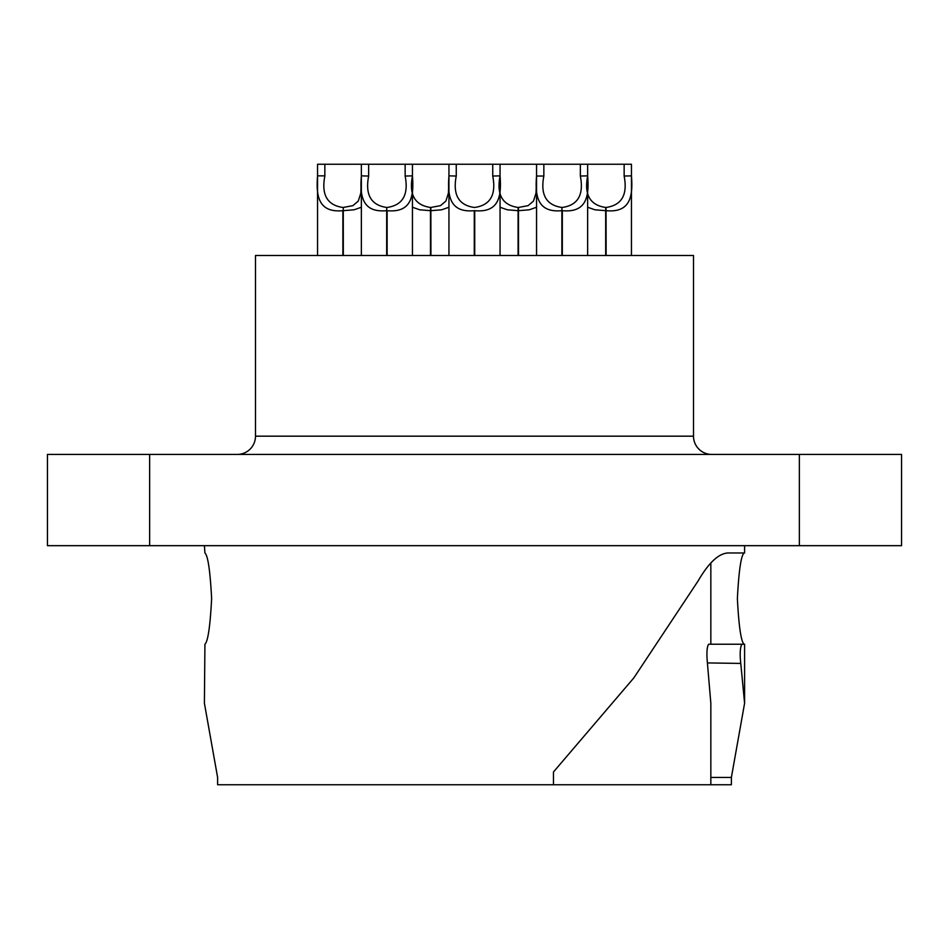 <?xml version="1.0" encoding="UTF-8"?>
<svg xmlns="http://www.w3.org/2000/svg" width="949" height="949" viewBox="0 0 949 949"><rect width="100%" height="100%" fill="white"/><g stroke="black" fill="none" stroke-linecap="round" stroke-linejoin="round"><path stroke-width="1.42" d="M149.645 545.675L47.45 545.675L47.45 454.429L799.355 454.429L799.355 545.675L149.645 545.675L149.645 454.429M799.355 545.675L901.55 545.675L901.55 454.429L799.355 454.429M711.75 454.429A18.245 18.245 0 0 1 693.505 436.172L693.505 255.495L255.495 255.495L255.495 436.172A18.245 18.245 0 0 1 237.25 454.429M744.597 545.675L744.597 552.97L728.263 552.97C718.832 553.243 708.749 562.615 698.037 581.061L633.837 677.894L553.469 771.976L553.469 784.752L217.618 784.752L217.618 777.445L204.403 703.245L204.925 644.229C207.938 641.607 210.168 626.399 211.627 598.605C210.168 570.8 207.938 555.592 204.925 552.97L204.403 545.675M553.469 784.752L731.382 784.752L731.382 777.445L744.597 703.245L740.766 663.422C739.734 653.754 740.113 647.36 741.881 644.229L708.595 644.229C706.886 647.064 706.495 653.303 707.408 662.924L740.766 663.422M710.837 784.752L710.837 703.245L707.408 662.924M744.075 644.229C741.062 641.607 738.832 626.399 737.373 598.605C738.832 570.8 741.062 555.592 744.075 552.97M741.881 644.229L744.597 644.229L744.597 703.245M710.837 777.445L731.382 777.445M536.553 176.253L536.553 177.131M324.855 164.248L324.855 175.862L317.547 175.862L317.547 164.248L361.355 164.248L361.355 175.862L368.651 176.04L368.651 164.248L412.447 164.248L412.447 175.862L412.447 164.248L448.948 164.248L448.948 175.862L456.255 176.04L456.255 164.248L500.052 164.248L500.052 175.862L500.052 164.248L536.553 164.248L536.553 175.862L536.553 164.248L543.848 164.248L543.848 176.04C540.23 194.759 546.256 205.233 561.938 207.463L561.938 255.495M587.645 175.862L587.645 164.248L587.645 175.862L580.349 176.04L580.349 164.248L631.453 164.248L631.453 175.862L624.145 176.04C627.775 194.759 621.749 205.233 606.055 207.463L606.055 255.495M587.645 207.25L594.904 209.788L605.676 210.678L605.735 207.463L605.735 255.495M562.318 255.495L562.318 210.678C585.924 212.873 589.412 197.262 587.645 176.04C584.026 194.759 590.053 205.233 605.735 207.463M624.145 164.248L624.145 175.862M605.676 255.495L605.676 210.678M606.126 255.495L606.055 207.463M606.126 210.678C629.733 212.873 633.208 197.262 631.453 176.04L631.453 175.862M543.848 176.04L536.553 176.04C534.785 197.262 538.273 212.873 561.879 210.678L561.938 207.463M562.318 210.678L562.259 255.495M562.259 207.463C577.941 205.233 583.979 194.759 580.349 176.04M561.879 255.495L561.879 210.678M536.553 255.495L536.553 176.217M543.848 164.248L580.349 164.248M500.052 207.25L507.3 209.788L518.083 210.678L518.142 207.463L518.142 255.495M474.725 255.495L474.725 210.678C498.332 212.873 501.807 197.262 500.052 176.04L500.052 176.04C496.422 194.759 502.46 205.233 518.142 207.463M518.083 255.495L518.083 210.678M518.522 255.495L518.462 207.463L518.462 255.495M518.522 210.678L529.293 209.788L536.553 207.25M536.553 177.297L536.031 193.05L533.468 201.105L528.083 205.648L518.462 207.463M500.052 175.862L492.745 176.04L492.745 164.248M412.447 207.25L419.707 209.788L430.478 210.678L430.538 207.463L430.538 255.495M387.121 255.495L387.121 210.678C410.727 212.873 414.215 197.262 412.447 176.04L412.447 176.04C408.829 194.759 414.855 205.233 430.538 207.463M430.478 255.495L430.478 210.678M430.917 255.495L430.858 207.463L430.858 255.495M456.255 164.248L448.948 164.248L448.948 176.217M430.917 210.678L441.7 209.788L448.948 207.25M448.948 177.297L448.438 193.05L445.876 201.105L440.478 205.648L430.858 207.463M448.948 175.862L448.948 176.04C447.193 197.262 450.668 212.873 474.275 210.678L474.346 255.495M456.255 176.04C452.626 194.759 458.652 205.233 474.346 207.463M474.725 210.678L474.654 255.495M474.654 207.463C490.348 205.233 496.374 194.759 492.745 176.04M474.275 255.495L474.275 210.678M448.948 255.495L448.948 176.04M361.355 176.253L361.355 177.131M368.651 164.248L361.355 164.248L361.355 176.04C359.588 197.262 363.076 212.873 386.682 210.678L386.741 207.463C371.059 205.233 365.021 194.759 368.651 176.04L368.651 176.633M412.447 175.862L405.152 176.04L405.152 164.248M317.547 175.862L317.547 176.04C315.792 197.262 319.267 212.873 342.874 210.678L342.945 255.495M324.855 175.862L324.855 176.04C321.225 194.759 327.251 205.233 342.945 207.463M342.874 255.495L342.874 210.678M317.547 255.495L317.547 176.04M343.324 255.495L343.265 207.463L343.265 255.495M343.324 210.678L354.096 209.788L361.355 207.25M361.355 177.297L360.834 193.05L358.271 201.105L352.886 205.648L343.265 207.463M387.121 210.678L387.062 255.495M387.062 207.463C402.744 205.233 408.77 194.759 405.152 176.04M386.682 255.495L386.682 210.678M361.355 255.495L361.355 176.04M386.741 207.463L386.741 255.495M500.052 255.495L500.052 176.04M631.453 255.495L631.453 176.04M587.645 255.495L587.645 176.04M412.447 255.495L412.447 176.04M693.505 436.172L255.495 436.172M710.837 644.229L710.837 562.911"/></g></svg>
